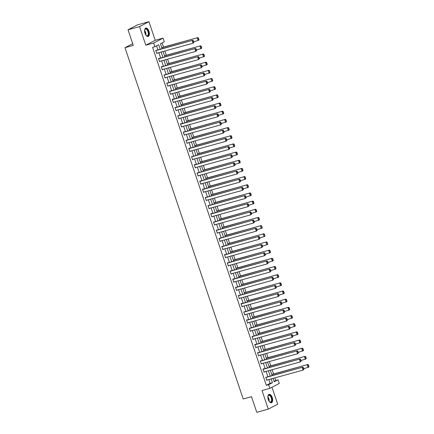 <?xml version="1.0" encoding="UTF-8"?>
<svg xmlns="http://www.w3.org/2000/svg" width="434" height="434" viewBox="0 0 434 434"><rect width="100%" height="100%" fill="white"/><g stroke="black" fill="none" stroke-linecap="round" stroke-linejoin="round"><path stroke-width="0.65" d="M272.237 397.511A4.329 2.203 74.6 0 0 269.102 394.376A4.329 2.203 74.6 0 0 268.272 399.578A4.329 2.203 74.6 0 0 271.407 402.719A4.329 2.203 74.6 0 0 272.237 397.511M148.971 31.237A4.329 2.203 74.6 0 0 145.835 28.096A4.329 2.203 74.6 0 0 145.005 33.304A4.329 2.203 74.6 0 0 148.14 36.445A4.329 2.203 74.6 0 0 148.971 31.237M274.055 381.296L278.031 379.788L279.268 383.455L269.856 388.359L268.624 384.692L272.438 382.707L271.158 378.904M132.701 43.666L124.987 47.686L243.208 398.982L251.503 396.687L256.76 412.3L268.283 409.121L277.689 404.217L271.982 387.253M124.987 47.686L133.281 45.396L128.03 29.783L137.437 24.879L148.96 21.7L139.553 26.604L145.808 45.201L153.647 43.037L163.054 38.132L164.285 41.8L160.471 43.791L162.137 48.733M145.808 45.201L155.215 40.297L148.96 21.7M155.215 40.297L163.054 38.132M275.726 380.423L274.868 377.878M273.556 373.978L272.118 369.708M270.805 365.802L269.368 361.533M268.055 357.632L266.622 353.363M265.304 349.457L263.872 345.187M262.554 341.287L261.122 337.017M259.809 333.117L258.371 328.847M257.058 324.941L255.621 320.672M254.308 316.771L252.87 312.502M251.557 308.601L250.12 304.332M248.807 300.426L247.369 296.156M246.056 292.256L244.619 287.986M243.306 284.08L241.868 279.816M240.555 275.91L239.118 271.641M237.805 267.74L236.367 263.471M235.054 259.565L233.617 255.295M232.304 251.394L230.866 247.125M229.553 243.224L228.116 238.955M226.803 235.049L225.365 230.779M224.052 226.879L222.615 222.609M221.302 218.709L219.864 214.439M218.552 210.533L217.114 206.264M215.801 202.363L214.369 198.094M213.051 194.188L211.618 189.918M210.3 186.018L208.868 181.748M207.555 177.848L206.117 173.578M204.805 169.672L203.367 165.403M202.054 161.502L200.617 157.233M199.304 153.332L197.866 149.063M196.553 145.157L195.116 140.887M193.803 136.987L192.365 132.717M191.052 128.811L189.615 124.547M188.302 120.641L186.864 116.372M185.551 112.471L184.114 108.202M182.801 104.296L181.363 100.026M180.05 96.126L178.613 91.856M177.3 87.956L175.862 83.686M174.549 79.78L173.112 75.511M171.799 71.61L170.361 67.341M169.048 63.44L167.611 59.17M166.298 55.264L164.86 50.995M163.547 47.094L162.142 42.917M128.03 29.783L139.553 26.604M160.222 49.259L158.692 44.718L154.878 46.704L152.573 47.339L266.319 385.327L270.132 383.341L268.852 379.538M267.924 376.777L266.102 371.368M265.174 368.607L263.351 363.193M262.424 360.432L260.606 355.023M259.673 352.262L257.856 346.853M256.923 344.091L255.105 338.677M254.172 335.916L252.355 330.507M251.422 327.746L249.604 322.337M248.671 319.57L246.854 314.162M245.921 311.4L244.103 305.992M243.176 303.23L241.353 297.816M240.425 295.055L238.602 289.646M237.675 286.885L235.852 281.476M234.924 278.715L233.101 273.301M232.174 270.539L230.351 265.131M229.423 262.369L227.6 256.961M226.673 254.194L224.85 248.785M223.922 246.024L222.099 240.615M221.172 237.854L219.349 232.44M218.421 229.678L216.599 224.269M215.671 221.508L213.848 216.099M212.92 213.338L211.098 207.924M210.17 205.163L208.347 199.754M207.419 196.993L205.602 191.584M204.669 188.823L202.852 183.408M201.918 180.647L200.101 175.238M199.168 172.477L197.351 167.068M196.418 164.302L194.6 158.893M193.667 156.131L191.85 150.723M190.917 147.961L189.099 142.547M188.172 139.786L186.349 134.377M185.421 131.616L183.598 126.207M182.671 123.446L180.848 118.032M179.92 115.27L178.097 109.862M177.17 107.1L175.347 101.692M174.419 98.925L172.596 93.516M171.669 90.755L169.846 85.346M168.918 82.585L167.095 77.171M166.168 74.409L164.345 69.001M163.417 66.239L161.594 60.831M160.667 58.069L158.844 52.655M157.916 49.894L156.549 45.836M156.479 50.29L155.757 50.36L156.815 53.507L157.412 53.051M159.229 58.465L159.142 58.199L158.508 58.536L159.566 61.677L160.162 61.227M161.98 66.635L161.258 66.706L162.316 69.847L162.913 69.397M164.73 74.805L164.009 74.876L165.066 78.022L165.663 77.572M167.481 82.981L166.759 83.051L167.817 86.192L168.414 85.742M170.231 91.151L169.51 91.221L170.567 94.362L171.164 93.912M172.982 99.326L172.895 99.06L172.26 99.391L173.318 102.538L173.909 102.088M175.732 107.496L175.011 107.567L176.068 110.708L176.66 110.258M178.482 115.666L177.761 115.737L178.819 118.878L179.41 118.428M181.233 123.842L181.146 123.576L180.511 123.907L181.569 127.053L182.161 126.603M183.983 132.012L183.256 132.082L184.314 135.224L184.911 134.773M186.734 140.182L186.007 140.253L187.065 143.399L187.662 142.943M189.484 148.357L189.398 148.092L188.757 148.428L189.815 151.569L190.412 151.119M192.235 156.528L191.508 156.598L192.566 159.739L193.163 159.289M194.985 164.703L194.893 164.437L194.258 164.768L195.316 167.915L195.913 167.464M197.736 172.873L197.009 172.944L198.067 176.085L198.663 175.634M200.486 181.043L199.759 181.114L200.817 184.255L201.414 183.804M203.237 189.219L203.145 188.953L202.51 189.284L203.568 192.43L204.164 191.98M205.987 197.389L205.26 197.459L206.318 200.6L206.915 200.15M208.732 205.559L208.011 205.629L209.069 208.776L209.665 208.32M211.483 213.734L211.396 213.468L210.761 213.805L211.819 216.946L212.416 216.495M214.233 221.904L213.512 221.975L214.57 225.116L215.166 224.666M216.984 230.074L216.262 230.145L217.32 233.291L217.917 232.841M219.734 238.25L219.013 238.32L220.071 241.461L220.667 241.011M222.485 246.42L221.763 246.49L222.821 249.631L223.418 249.181M225.235 254.595L225.148 254.329L224.514 254.66L225.571 257.807L226.163 257.357M227.986 262.765L227.264 262.836L228.322 265.977L228.913 265.527M230.736 270.935L230.015 271.006L231.072 274.147L231.664 273.697M233.487 279.111L233.4 278.845L232.765 279.176L233.823 282.322L234.414 281.872M236.237 287.281L235.516 287.351L236.573 290.492L237.165 290.042M238.988 295.451L238.261 295.521L239.318 298.668L239.915 298.212M241.738 303.626L241.651 303.361L241.011 303.697L242.069 306.838L242.666 306.388M244.488 311.796L243.762 311.867L244.819 315.008L245.416 314.558M247.239 319.972L247.147 319.706L246.512 320.037L247.57 323.184L248.167 322.733M249.989 328.142L249.262 328.212L250.32 331.354L250.917 330.903M252.74 336.312L252.013 336.383L253.071 339.524L253.668 339.073M255.49 344.488L255.398 344.222L254.763 344.553L255.821 347.699L256.418 347.249M258.241 352.658L257.514 352.728L258.572 355.869L259.169 355.419M260.986 360.828L260.264 360.898L261.322 364.045L261.919 363.589M263.736 369.003L263.65 368.737L263.015 369.074L264.073 372.215L264.669 371.764M266.487 377.173L265.765 377.244L266.823 380.385L267.42 379.934M269.856 388.359L262.022 390.524L268.283 409.121M266.319 385.327L268.624 384.692M154.878 46.704L153.647 43.037M273.073 378.372L274.217 381.774L278.031 379.788M163.065 51.494L164.887 56.903M165.815 59.664L167.638 65.073M168.566 67.834L170.388 73.248M171.316 76.01L173.139 81.418M174.067 84.18L175.889 89.588M176.817 92.355L178.634 97.764M179.567 100.525L181.385 105.934M182.318 108.695L184.135 114.109M185.068 116.871L186.886 122.279M187.819 125.041L189.636 130.45M190.569 133.211L192.387 138.625M193.32 141.386L195.137 146.795M196.065 149.556L197.888 154.965M198.815 157.726L200.638 163.141M201.566 165.902L203.389 171.311M204.316 174.072L206.139 179.481M207.067 182.247L208.89 187.656M209.817 190.417L211.64 195.826M212.568 198.588L214.391 204.002M215.318 206.763L217.141 212.172M218.069 214.933L219.892 220.342M220.819 223.103L222.642 228.517M223.57 231.279L225.392 236.687M226.32 239.449L228.143 244.857M229.071 247.624L230.888 253.033M231.821 255.794L233.638 261.203M234.572 263.964L236.389 269.378M237.322 272.14L239.139 277.548M240.073 280.31L241.89 285.718M242.823 288.48L244.64 293.894M245.573 296.655L247.391 302.064M248.324 304.825L250.141 310.234M251.069 312.995L252.892 318.41M253.819 321.171L255.642 326.58M256.57 329.341L258.393 334.75M259.32 337.516L261.143 342.925M262.071 345.686L263.894 351.095M264.821 353.856L266.644 359.271M267.572 362.032L269.395 367.441M270.322 370.202L272.145 375.611M270.23 376.142L268.407 370.728M267.48 367.967L265.657 362.558M264.729 359.797L262.906 354.388M261.979 351.627L260.156 346.213M259.228 343.451L257.405 338.043M256.478 335.281L254.655 329.873M253.727 327.111L251.91 321.697M250.977 318.936L249.159 313.527M248.226 310.766L246.409 305.357M245.476 302.59L243.658 297.181M242.725 294.42L240.908 289.011M239.975 286.25L238.157 280.836M237.224 278.075L235.407 272.666M234.479 269.905L232.657 264.496M231.729 261.735L229.906 256.32M228.978 253.559L227.156 248.15M226.228 245.389L224.405 239.98M223.477 237.214L221.655 231.805M220.727 229.043L218.904 223.635M217.976 220.873L216.154 215.459M215.226 212.698L213.403 207.289M212.476 204.528L210.653 199.119M209.725 196.358L207.902 190.944M206.975 188.182L205.152 182.774M204.224 180.012L202.401 174.604M201.474 171.842L199.656 166.428M198.723 163.667L196.906 158.258M195.973 155.497L194.155 150.088M193.222 147.321L191.405 141.913M190.472 139.151L188.654 133.743M187.721 130.981L185.904 125.567M184.971 122.806L183.153 117.397M182.22 114.636L180.403 109.227M179.475 106.466L177.652 101.051M176.725 98.29L174.902 92.881M173.974 90.12L172.152 84.711M171.224 81.945L169.401 76.536M168.473 73.775L166.651 68.366M165.723 65.605L163.9 60.19M162.972 57.429L161.15 52.02M270.132 383.341L272.438 382.707M156.766 53.36L157.45 53.17M159.517 61.536L160.2 61.346M162.267 69.706L162.951 69.516M165.018 77.876L165.701 77.691M167.768 86.051L168.452 85.861M170.519 94.221L171.202 94.032M173.269 102.391L173.953 102.207M176.02 110.567L176.703 110.377M178.77 118.737L179.454 118.547M181.52 126.912L182.204 126.723M184.271 135.082L184.955 134.893M187.021 143.253L187.705 143.063M189.772 151.428L190.455 151.238M192.517 159.598L193.201 159.408M195.267 167.768L195.951 167.584M198.018 175.944L198.701 175.754M200.768 184.114L201.452 183.924M203.519 192.284L204.202 192.099M206.269 200.459L206.953 200.269M209.02 208.629L209.703 208.439M211.77 216.805L212.454 216.615M214.521 224.975L215.204 224.785M217.271 233.145L217.955 232.96M220.022 241.32L220.705 241.13M222.772 249.49L223.456 249.3M225.523 257.66L226.206 257.476M228.273 265.836L228.957 265.646M231.024 274.006L231.707 273.816M233.774 282.181L234.458 281.991M236.525 290.351L237.208 290.162M239.275 298.521L239.959 298.332M242.026 306.697L242.709 306.507M244.776 314.867L245.46 314.677M247.521 323.037L248.205 322.853M250.272 331.213L250.955 331.023M253.022 339.383L253.706 339.193M255.772 347.553L256.456 347.368M258.523 355.728L259.207 355.538M261.273 363.898L261.957 363.708M264.024 372.074L264.707 371.884M266.774 380.244L267.458 380.054M155.844 50.621L192.767 40.275L155.795 50.48M193.922 42.434L193.011 43.226L192.126 40.606L193.049 40.736L193.667 42.57L193.922 42.434L193.304 40.601L193.049 40.736M156.728 53.241L193.011 43.226L193.667 42.57M192.767 40.275L193.304 40.601M199.005 39.787L198.392 37.953L198.137 38.084L198.756 39.917L199.005 39.787L198.729 40.243L193.705 41.789M161.801 47.735L197.85 37.622L161.752 47.588M198.756 39.917L198.094 40.574L197.215 37.953L198.137 38.084M198.392 37.953L197.85 37.622M144.593 30.293A3.749 1.904 -105.4 0 1 144.728 29.756A3.749 1.904 -105.4 0 1 147.511 29.832A3.749 1.904 -105.4 0 1 148.509 34.986A3.749 1.904 -105.4 0 1 146.339 35.588A3.749 1.904 -105.4 0 1 145.949 35.197M146.236 35.496A3.472 1.763 74.6 0 0 147.31 35.783A3.472 1.763 74.6 0 0 148.135 34.861A3.472 1.763 74.6 0 0 147.717 30.95A3.472 1.763 74.6 0 0 145.466 29.094A3.472 1.763 74.6 0 0 144.685 29.892M147.869 36.489A4.302 2.186 74.6 0 0 148.786 35.376A4.302 2.186 74.6 0 0 148.309 30.63A4.302 2.186 74.6 0 0 145.58 28.205M267.859 396.567A3.749 1.904 -105.4 0 1 267.995 396.03A3.749 1.904 -105.4 0 1 271.603 397.756A3.749 1.904 -105.4 0 1 271.668 401.521A3.749 1.904 -105.4 0 1 269.606 401.862A3.749 1.904 -105.4 0 1 269.216 401.472M269.498 401.77A3.472 1.763 74.6 0 0 270.577 402.058A3.472 1.763 74.6 0 0 271.245 397.886A3.472 1.763 74.6 0 0 268.727 395.369A3.472 1.763 74.6 0 0 267.952 396.166M271.136 402.763A4.302 2.186 74.6 0 0 271.852 397.62A4.302 2.186 74.6 0 0 268.847 394.479M158.594 58.796L195.517 48.445L158.546 58.655M196.673 50.61L195.761 51.396L194.877 48.776L195.799 48.906L196.418 50.74L196.673 50.61L196.054 48.776L195.799 48.906M159.479 61.416L195.761 51.396L196.418 50.74M195.517 48.445L196.054 48.776M161.345 66.966L198.262 56.621L161.296 66.825M199.423 58.78L198.512 59.572L197.627 56.952L198.55 57.076L199.168 58.91L199.423 58.78L198.805 56.946L198.55 57.076M162.229 69.586L198.512 59.572L199.168 58.91M198.262 56.621L198.805 56.946M201.756 47.957L201.143 46.123L200.888 46.254L201.501 48.087L201.756 47.957L201.479 48.413L196.456 49.959M164.551 55.905L200.6 45.798L164.502 55.764M201.501 48.087L200.844 48.749L199.965 46.129L200.888 46.254M201.143 46.123L200.6 45.798M204.506 56.127L203.893 54.293L203.638 54.429L204.251 56.263L204.506 56.127L204.23 56.588L199.206 58.129M167.302 64.075L203.351 53.968L167.253 63.934M204.251 56.263L203.595 56.919L202.716 54.299L203.638 54.429M203.893 54.293L203.351 53.968M164.095 75.142L201.013 64.791L164.047 74.995M202.173 66.95L201.262 67.742L200.378 65.122L201.3 65.252L201.918 67.086L202.173 66.95L201.555 65.116L201.3 65.252M164.98 77.757L201.262 67.742L201.918 67.086M201.013 64.791L201.555 65.116M166.846 83.312L203.763 72.961L166.797 83.171M204.924 75.125L204.013 75.912L203.128 73.292L204.051 73.422L204.669 75.256L204.924 75.125L204.305 73.292L204.051 73.422M167.73 85.932L204.013 75.912L204.669 75.256M203.763 72.961L204.305 73.292M169.596 91.482L206.513 81.136L169.548 91.341M207.674 83.295L206.763 84.087L205.879 81.467L206.801 81.592L207.419 83.426L207.674 83.295L207.056 81.462L206.801 81.592M170.475 94.102L206.763 84.087L207.419 83.426M206.513 81.136L207.056 81.462M207.257 64.303L206.644 62.469L206.389 62.599L207.002 64.433L207.257 64.303L206.98 64.758L201.956 66.304M170.052 72.25L206.101 62.138L170.003 72.104M207.002 64.433L206.345 65.089L205.466 62.469L206.389 62.599M206.644 62.469L206.101 62.138M210.007 72.473L209.389 70.639L209.752 72.603L210.007 72.473L209.731 72.934L204.707 74.474M172.803 80.42L208.852 70.313L172.754 80.279M209.752 72.603L209.096 73.265L208.217 70.644L209.139 70.769M209.389 70.639L208.852 70.313M212.758 80.643L212.139 78.809L212.503 80.778L212.758 80.643L212.481 81.104L207.457 82.65M175.553 88.59L211.602 78.483L175.504 88.449M212.503 80.778L211.846 81.435L210.967 78.814L211.89 78.945M212.139 78.809L211.602 78.483M172.347 99.657L209.264 89.306L172.298 99.511M210.425 91.465L209.513 92.258L208.629 89.637L209.551 89.767L210.17 91.601L210.425 91.465L209.806 89.632L209.551 89.767M173.226 102.272L209.513 92.258L210.17 91.601M209.264 89.306L209.806 89.632M215.508 88.818L214.89 86.984L214.635 87.115L215.253 88.948L215.508 88.818L215.231 89.274L210.202 90.82M178.303 96.766L214.353 86.659L178.255 96.619M215.253 88.948L214.597 89.605L213.718 86.99L214.635 87.115M214.89 86.984L214.353 86.659M175.097 107.827L212.014 97.482L175.048 107.686M213.175 99.641L212.264 100.428L211.38 97.813L212.302 97.938L212.92 99.771L213.175 99.641L212.557 97.807L212.302 97.938M175.976 110.448L212.264 100.428L212.92 99.771M212.014 97.482L212.557 97.807M218.259 96.988L217.64 95.154L217.385 95.29L218.004 97.124L218.259 96.988L217.982 97.449L212.953 98.99M181.049 104.936L217.103 94.829L181.005 104.795M218.004 97.124L217.347 97.78L216.463 95.16L217.385 95.29M217.64 95.154L217.103 94.829M177.848 115.997L214.765 105.652L177.799 115.856M215.926 107.811L215.009 108.603L214.13 105.983L215.052 106.113L215.671 107.947L215.926 107.811L215.307 105.977L215.052 106.113M178.727 118.618L215.009 108.603L215.671 107.947M214.765 105.652L215.307 105.977M221.009 105.158L220.391 103.325L220.136 103.46L220.754 105.294L221.009 105.158L220.732 105.619L215.703 107.165M183.799 113.111L219.854 102.999L183.756 112.965M220.754 105.294L220.098 105.95L219.213 103.33L220.136 103.46M220.391 103.325L219.854 102.999M180.598 124.173L217.515 113.822L180.549 124.026M218.676 115.981L217.759 116.773L216.881 114.153L217.803 114.283L218.421 116.117L218.676 115.981L218.058 114.153L217.803 114.283M181.477 126.793L217.759 116.773L218.421 116.117M217.515 113.822L218.058 114.153M223.76 113.334L223.141 111.5L222.886 111.63L223.505 113.464L223.76 113.334L223.483 113.789L218.454 115.335M186.549 121.281L222.604 111.175L186.506 121.14M223.505 113.464L222.848 114.126L221.964 111.505L222.886 111.63M223.141 111.5L222.604 111.175M183.349 132.343L220.266 121.997L183.3 132.202M221.421 124.157L220.51 124.949L219.631 122.328L220.553 122.453L221.172 124.287L220.808 122.323L220.553 122.453M184.228 134.963L220.51 124.949L221.172 124.287M220.266 121.997L220.808 122.323M226.51 121.504L225.892 119.67L225.637 119.806L226.255 121.639L226.51 121.504L226.233 121.965L221.204 123.506M189.3 129.451L225.349 119.345L189.251 129.31M226.255 121.639L225.599 122.296L224.714 119.675L225.637 119.806M225.892 119.67L225.349 119.345M186.099 140.513L223.016 130.167L186.05 140.372M224.172 132.327L223.26 133.119L222.382 130.498L223.304 130.629L223.922 132.462L223.559 130.493L223.304 130.629M186.978 143.133L223.26 133.119L223.922 132.462M223.016 130.167L223.559 130.493M229.261 129.679L228.642 127.846L228.387 127.976L229.006 129.809L229.261 129.679L228.984 130.135L223.955 131.681M192.05 137.627L228.1 127.515L192.002 137.48M229.006 129.809L228.349 130.466L227.465 127.846L228.387 127.976M228.642 127.846L228.1 127.515M188.85 148.688L225.767 138.338L188.801 148.547M226.922 140.502L226.011 141.289L225.132 138.668L226.054 138.799L226.667 140.632L226.922 140.502L226.309 138.668L226.054 138.799M189.729 151.309L226.011 141.289L226.667 140.632M225.767 138.338L226.309 138.668M232.011 137.849L231.393 136.016L231.138 136.146L231.756 137.979L232.011 137.849L231.734 138.31L226.705 139.851M194.801 145.797L230.85 135.69L194.752 145.656M231.756 137.979L231.1 138.641L230.215 136.021L231.138 136.146M231.393 136.016L230.85 135.69M191.6 156.858L228.517 146.513L191.551 156.717M229.673 148.672L228.761 149.464L227.883 146.844L228.805 146.969L229.418 148.802L229.673 148.672L229.06 146.838L228.805 146.969M192.479 159.479L228.761 149.464L229.418 148.802M228.517 146.513L229.06 146.838M234.761 146.019L234.143 144.186L233.888 144.321L234.506 146.155L234.761 146.019L234.485 146.48L229.456 148.021M197.551 153.967L233.601 143.86L197.503 153.826M234.506 146.155L233.85 146.811L232.966 144.191L233.888 144.321M234.143 144.186L233.601 143.86M194.351 165.034L231.268 154.683L194.302 164.887M232.423 156.842L231.512 157.634L230.633 155.014L231.555 155.144L232.168 156.978L232.423 156.842L231.81 155.009L231.555 155.144M195.229 167.649L231.512 157.634L232.168 156.978M231.268 154.683L231.81 155.009M237.512 154.195L236.893 152.361L236.638 152.491L237.257 154.325L237.512 154.195L237.235 154.65L232.206 156.197M200.302 162.142L236.351 152.03L200.253 161.996M237.257 154.325L236.601 154.981L235.716 152.367L236.638 152.491M236.893 152.361L236.351 152.03M197.096 173.204L234.018 162.853L197.052 173.063M235.174 165.018L234.262 165.804L233.383 163.189L234.306 163.314L234.919 165.148L235.174 165.018L234.555 163.184L234.306 163.314M197.98 175.824L234.262 165.804L234.919 165.148M234.018 162.853L234.555 163.184M240.262 162.365L239.644 160.531L239.389 160.667L240.007 162.495L240.262 162.365L239.986 162.826L234.957 164.367M203.052 170.312L239.101 160.206L203.003 170.171M240.007 162.495L239.351 163.157L238.467 160.537L239.389 160.667M239.644 160.531L239.101 160.206M199.846 181.374L236.769 171.029L199.803 181.233M237.924 173.188L237.013 173.98L236.134 171.359L237.056 171.49L237.669 173.318L237.924 173.188L237.306 171.354L237.056 171.49M200.73 183.994L237.013 173.98L237.669 173.318M236.769 171.029L237.306 171.354M243.013 170.535L242.394 168.701L242.139 168.837L242.758 170.671L243.013 170.535L242.736 170.996L237.707 172.542M205.803 178.482L241.852 168.376L205.754 178.341M242.758 170.671L242.096 171.327L241.217 168.707L242.139 168.837M242.394 168.701L241.852 168.376M202.597 189.549L239.519 179.199L202.553 189.403M240.675 181.358L239.763 182.15L238.884 179.53L239.801 179.66L240.42 181.493L240.675 181.358L240.056 179.524L239.801 179.66M203.481 192.17L239.763 182.15L240.42 181.493M239.519 179.199L240.056 179.524M245.763 178.71L245.145 176.877L244.89 177.007L245.508 178.841L245.763 178.71L245.487 179.166L240.458 180.712M208.553 186.658L244.602 176.551L208.504 186.517M245.508 178.841L244.847 179.497L243.968 176.882L244.89 177.007M245.145 176.877L244.602 176.551M205.347 197.72L242.27 187.374L205.298 197.578M243.425 189.533L242.514 190.32L241.629 187.705L242.552 187.83L243.17 189.663L243.425 189.533L242.807 187.7L242.552 187.83M206.231 200.34L242.514 190.32L243.17 189.663M242.27 187.374L242.807 187.7M248.508 186.88L247.895 185.047L247.64 185.182L248.259 187.016L248.508 186.88L248.237 187.342L243.208 188.882M211.304 194.828L247.353 184.721L211.255 194.687M248.259 187.016L247.597 187.672L246.718 185.052L247.64 185.182M247.895 185.047L247.353 184.721M208.098 205.89L245.02 195.544L208.049 205.749M246.176 197.703L245.264 198.495L244.38 195.875L245.302 196.005L245.921 197.839L246.176 197.703L245.557 195.87L245.302 196.005M208.982 208.51L245.264 198.495L245.921 197.839M245.02 195.544L245.557 195.87M251.259 195.056L250.646 193.222L250.391 193.352L251.009 195.186L251.259 195.056L250.988 195.512L245.959 197.058M214.054 203.003L250.103 192.891L214.005 202.857M251.009 195.186L250.347 195.843L249.469 193.222L250.391 193.352M250.646 193.222L250.103 192.891M210.848 214.065L247.771 203.714L210.799 213.924M248.926 205.879L248.015 206.665L247.13 204.045L248.053 204.175L248.671 206.009L248.926 205.879L248.308 204.045L248.053 204.175M211.732 216.685L248.015 206.665L248.671 206.009M247.771 203.714L248.308 204.045M254.009 203.226L253.396 201.392L253.141 201.522L253.76 203.356L254.009 203.226L253.733 203.682L248.709 205.228M216.805 211.174L252.854 201.067L216.756 211.032M253.76 203.356L253.098 204.018L252.219 201.398L253.141 201.522M253.396 201.392L252.854 201.067M213.599 222.235L250.516 211.89L213.55 222.094M251.677 214.049L250.765 214.841L249.881 212.221L250.803 212.345L251.422 214.179L251.677 214.049L251.058 212.215L250.803 212.345M214.483 224.855L250.765 214.841L251.422 214.179M250.516 211.89L251.058 212.215M256.76 211.396L256.147 209.562L255.892 209.698L256.505 211.532L256.76 211.396L256.483 211.857L251.46 213.398M219.555 219.344L255.604 209.237L219.506 219.203M256.505 211.532L255.848 212.188L254.97 209.568L255.892 209.698M256.147 209.562L255.604 209.237M216.349 230.411L253.266 220.06L216.3 230.264M254.427 222.219L253.516 223.011L252.631 220.391L253.554 220.521L254.172 222.354L254.427 222.219L253.809 220.385L253.554 220.521M217.233 233.025L253.516 223.011L254.172 222.354M253.266 220.06L253.809 220.385M259.51 219.571L258.897 217.738L258.642 217.868L259.255 219.702L259.51 219.571L259.234 220.027L254.21 221.573M222.306 227.519L258.355 217.407L222.257 227.373M259.255 219.702L258.599 220.358L257.72 217.738L258.642 217.868M258.897 217.738L258.355 217.407M219.099 238.581L256.017 228.23L219.051 238.44M257.178 230.394L256.266 231.181L255.382 228.561L256.304 228.691L256.923 230.525L257.178 230.394L256.559 228.561L256.304 228.691M219.984 241.201L256.266 231.181L256.923 230.525M256.017 228.23L256.559 228.561M262.261 227.742L261.642 225.908L262.006 227.872L262.261 227.742L261.984 228.203L256.961 229.743M225.056 235.689L261.105 225.582L225.007 235.548M262.006 227.872L261.349 228.534L260.471 225.913L261.393 226.038M261.642 225.908L261.105 225.582M221.85 246.751L258.767 236.405L221.801 246.61M259.928 238.564L259.017 239.356L258.132 236.736L259.055 236.861L259.673 238.695L259.928 238.564L259.31 236.731L259.055 236.861M222.734 249.371L259.017 239.356L259.673 238.695M258.767 236.405L259.31 236.731M265.011 235.912L264.393 234.078L264.756 236.047L265.011 235.912L264.735 236.373L259.711 237.919M227.807 243.859L263.856 233.752L227.758 243.718M264.756 236.047L264.1 236.704L263.221 234.083L264.143 234.214M264.393 234.078L263.856 233.752M224.6 254.926L261.518 244.575L224.552 254.78M262.678 246.734L261.767 247.526L260.883 244.906L261.805 245.036L262.424 246.87L262.678 246.734L262.06 244.901L261.805 245.036M225.479 257.541L261.767 247.526L262.424 246.87M261.518 244.575L262.06 244.901M267.762 244.087L267.143 242.253L267.507 244.217L267.762 244.087L267.485 244.543L262.456 246.089M230.557 252.035L266.606 241.928L230.508 251.888M267.507 244.217L266.85 244.874L265.971 242.259L266.894 242.384M267.143 242.253L266.606 241.928M227.351 263.096L264.268 252.751L227.302 262.955M265.429 254.91L264.518 255.697L263.633 253.082L264.556 253.206L265.174 255.04L265.429 254.91L264.811 253.076L264.556 253.206M228.23 265.716L264.518 255.697L265.174 255.04M264.268 252.751L264.811 253.076M270.512 252.257L269.894 250.423L269.639 250.559L270.257 252.393L270.512 252.257L270.236 252.718L265.207 254.259M233.308 260.205L269.357 250.098L233.259 260.064M270.257 252.393L269.601 253.049L268.717 250.429L269.639 250.559M269.894 250.423L269.357 250.098M230.101 271.266L267.018 260.921L230.053 271.125M268.179 263.08L267.263 263.872L266.384 261.252L267.306 261.382L267.924 263.216L268.179 263.08L267.561 261.246L267.306 261.382M230.98 273.887L267.263 263.872L267.924 263.216M267.018 260.921L267.561 261.246M273.263 260.427L272.644 258.593L272.389 258.729L273.008 260.563L273.263 260.427L272.986 260.888L267.957 262.434M236.053 268.38L272.107 258.268L236.009 268.234M273.008 260.563L272.351 261.219L271.467 258.599L272.389 258.729M272.644 258.593L272.107 258.268M232.852 279.442L269.769 269.091L232.803 279.295M270.93 271.25L270.013 272.042L269.134 269.422L270.056 269.552L270.675 271.386L270.93 271.25L270.311 269.422L270.056 269.552M233.731 282.062L270.013 272.042L270.675 271.386M269.769 269.091L270.311 269.422M276.013 268.603L275.395 266.769L275.14 266.899L275.758 268.733L276.013 268.603L275.736 269.058L270.707 270.604M238.803 276.55L274.858 266.443L238.76 276.409M275.758 268.733L275.102 269.395L274.217 266.774L275.14 266.899M275.395 266.769L274.858 266.443M235.602 287.612L272.519 277.266L235.553 287.471M273.675 279.425L272.764 280.218L271.885 277.597L272.807 277.722L273.425 279.556L273.062 277.592L272.807 277.722M236.481 290.232L272.764 280.218L273.425 279.556M272.519 277.266L273.062 277.592M278.764 276.773L278.145 274.939L277.89 275.075L278.509 276.908L278.764 276.773L278.487 277.234L273.458 278.774M241.554 284.72L277.608 274.613L241.51 284.579M278.509 276.908L277.852 277.565L276.968 274.944L277.89 275.075M278.145 274.939L277.608 274.613M238.353 295.782L275.27 285.436L238.304 295.641M276.425 287.596L275.514 288.388L274.635 285.767L275.557 285.897L276.176 287.731L275.812 285.762L275.557 285.897M239.232 298.402L275.514 288.388L276.176 287.731M275.27 285.436L275.812 285.762M281.514 284.948L280.896 283.114L280.641 283.245L281.259 285.078L281.514 284.948L281.237 285.404L276.208 286.95M244.304 292.896L280.353 282.784L244.255 292.749M281.259 285.078L280.603 285.735L279.718 283.114L280.641 283.245M280.896 283.114L280.353 282.784M241.103 303.957L278.02 293.606L241.054 303.816M279.176 295.771L278.265 296.558L277.386 293.937L278.308 294.068L278.926 295.901L278.563 293.937L278.308 294.068M241.982 306.578L278.265 296.558L278.926 295.901M278.02 293.606L278.563 293.937M284.265 293.118L283.646 291.285L283.391 291.415L284.01 293.248L284.265 293.118L283.988 293.579L278.959 295.12M247.054 301.066L283.104 290.959L247.006 300.925M284.01 293.248L283.353 293.91L282.469 291.29L283.391 291.415M283.646 291.285L283.104 290.959M243.854 312.127L280.771 301.782L243.805 311.986M281.926 303.941L281.015 304.733L280.136 302.113L281.058 302.238L281.671 304.071L281.926 303.941L281.313 302.107L281.058 302.238M244.733 314.748L281.015 304.733L281.671 304.071M280.771 301.782L281.313 302.107M287.015 301.288L286.397 299.455L286.142 299.59L286.76 301.424L287.015 301.288L286.738 301.749L281.709 303.29M249.805 309.236L285.854 299.129L249.756 309.095M286.76 301.424L286.104 302.08L285.219 299.46L286.142 299.59M286.397 299.455L285.854 299.129M246.604 320.303L283.521 309.952L246.555 320.156M284.677 312.111L283.765 312.903L282.887 310.283L283.809 310.413L284.422 312.247L284.677 312.111L284.064 310.277L283.809 310.413M247.483 322.918L283.765 312.903L284.422 312.247M283.521 309.952L284.064 310.277M289.766 309.464L289.147 307.63L288.892 307.76L289.511 309.594L289.766 309.464L289.489 309.919L284.46 311.466M252.555 317.411L288.605 307.299L252.507 317.265M289.511 309.594L288.854 310.25L287.97 307.635L288.892 307.76M289.147 307.63L288.605 307.299M249.355 328.473L286.272 318.122L249.306 328.332M287.427 320.287L286.516 321.073L285.637 318.458L286.559 318.583L287.172 320.417L287.427 320.287L286.814 318.453L286.559 318.583M250.234 331.093L286.516 321.073L287.172 320.417M286.272 318.122L286.814 318.453M292.516 317.634L291.898 315.8L291.643 315.936L292.261 317.764L292.516 317.634L292.239 318.095L287.21 319.636M255.306 325.581L291.355 315.475L255.257 325.44M292.261 317.764L291.605 318.426L290.72 315.806L291.643 315.936M291.898 315.8L291.355 315.475M252.1 336.643L289.022 326.297L252.056 336.502M290.178 328.457L289.266 329.249L288.388 326.628L289.31 326.759L289.923 328.587L290.178 328.457L289.559 326.623L289.31 326.759M252.984 339.263L289.266 329.249L289.923 328.587M289.022 326.297L289.559 326.623M295.266 325.804L294.648 323.97L294.393 324.106L295.011 325.939L295.266 325.804L294.99 326.265L289.961 327.811M258.056 333.751L294.106 323.645L258.008 333.61M295.011 325.939L294.355 326.596L293.471 323.976L294.393 324.106M294.648 323.97L294.106 323.645M254.85 344.818L291.773 334.468L254.807 344.672M292.928 336.627L292.017 337.419L291.138 334.798L292.06 334.929L292.673 336.762L292.928 336.627L292.31 334.793L292.06 334.929M255.734 347.439L292.017 337.419L292.673 336.762M291.773 334.468L292.31 334.793M298.017 333.979L297.399 332.146L297.144 332.276L297.762 334.109L298.017 333.979L297.74 334.435L292.711 335.981M260.807 341.927L296.856 331.82L260.758 341.786M297.762 334.109L297.1 334.766L296.221 332.151L297.144 332.276M297.399 332.146L296.856 331.82M257.601 352.988L294.523 342.643L257.557 352.847M295.679 344.802L294.767 345.589L293.889 342.974L294.805 343.099L295.424 344.932L295.679 344.802L295.06 342.969L294.805 343.099M258.485 355.609L294.767 345.589L295.424 344.932M294.523 342.643L295.06 342.969M300.767 342.149L300.149 340.316L299.894 340.451L300.512 342.285L300.767 342.149L300.491 342.61L295.462 344.151M263.557 350.097L299.606 339.99L263.509 349.956M300.512 342.285L299.851 342.941L298.972 340.321L299.894 340.451M300.149 340.316L299.606 339.99M260.351 361.159L297.274 350.813L260.302 361.017M298.429 352.972L297.518 353.764L296.634 351.144L297.556 351.274L298.174 353.108L298.429 352.972L297.811 351.139L297.556 351.274M261.235 363.779L297.518 353.764L298.174 353.108M297.274 350.813L297.811 351.139M303.512 350.325L302.899 348.491L302.644 348.621L303.263 350.455L303.512 350.325L303.241 350.781L298.212 352.327M266.308 358.272L302.357 348.16L266.259 358.126M303.263 350.455L302.601 351.111L301.722 348.491L302.644 348.621M302.899 348.491L302.357 348.16M263.102 369.334L300.024 358.983L263.053 369.193M301.18 361.148L300.268 361.934L299.384 359.314L300.306 359.444L300.925 361.278L301.18 361.148L300.561 359.314L300.306 359.444M263.986 371.954L300.268 361.934L300.925 361.278M300.024 358.983L300.561 359.314M306.263 358.495L305.65 356.661L305.395 356.791L306.013 358.625L306.263 358.495L305.986 358.951L300.963 360.497M269.058 366.442L305.107 356.336L269.009 366.301M306.013 358.625L305.352 359.287L304.473 356.667L305.395 356.791M305.65 356.661L305.107 356.336M265.852 377.504L302.775 367.159L265.803 377.363M303.93 369.318L303.019 370.11L302.135 367.489L303.057 367.614L303.675 369.448L303.93 369.318L303.312 367.484L303.057 367.614M266.736 380.124L303.019 370.11L303.675 369.448M302.775 367.159L303.312 367.484M309.013 366.665L308.4 364.831L308.145 364.967L308.758 366.801L309.013 366.665L308.737 367.126L303.713 368.667M271.809 374.613L307.858 364.506L271.76 374.471M308.758 366.801L308.102 367.457L307.223 364.837L308.145 364.967M308.4 364.831L307.858 364.506M144.582 30.456A3.472 1.763 -105.4 0 1 145.857 35.062M145.612 34.677A3.358 1.703 74.6 0 0 144.576 30.912M267.849 396.73A3.472 1.763 -105.4 0 1 268.841 398.548A3.472 1.763 -105.4 0 1 269.118 401.336M268.879 400.951A3.358 1.703 74.6 0 0 268.559 398.64A3.358 1.703 74.6 0 0 267.838 397.186"/></g></svg>
